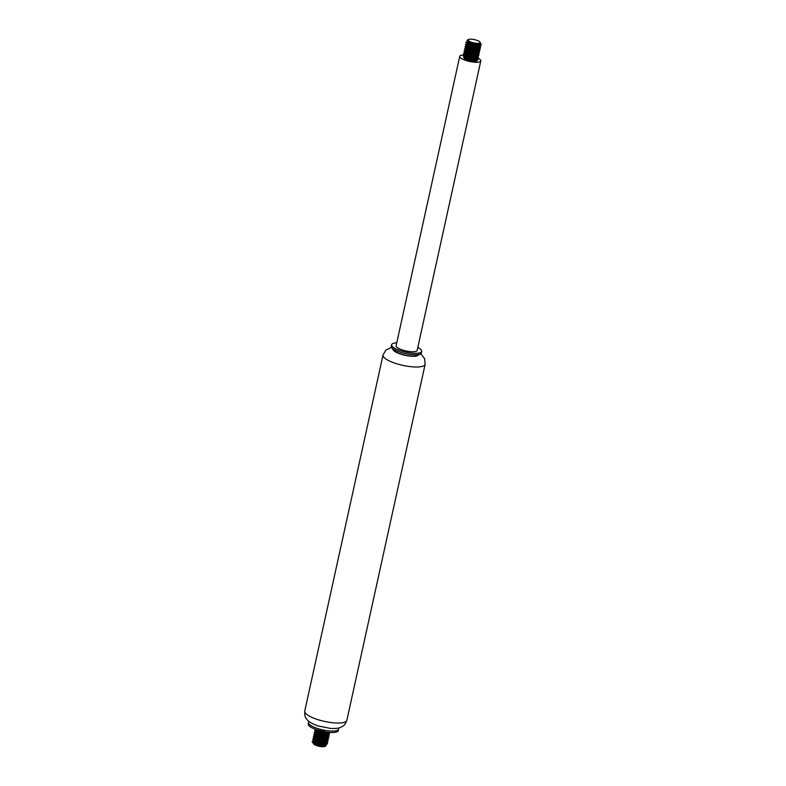 <?xml version="1.0" encoding="UTF-8"?>
<svg xmlns="http://www.w3.org/2000/svg" width="786" height="786" viewBox="0 0 786 786"><rect width="100%" height="100%" fill="white"/><g stroke="black" fill="none" stroke-linecap="round" stroke-linejoin="round"><path stroke-width="1.18" d="M309.212 721.627A15.396 4.176 12.4 0 0 308.534 722.521L308.22 723.965A15.396 4.176 12.4 0 0 322.358 731.353A15.396 4.176 12.4 0 0 338.294 730.577L338.619 729.133A15.396 4.176 12.4 0 0 338.383 728.042M308.534 722.521A15.396 4.176 12.4 0 0 322.682 729.909A15.396 4.176 12.4 0 0 338.619 729.133M393.029 349.515A13.087 3.557 12.4 0 0 405.036 355.311A13.087 3.557 12.4 0 0 418.368 355.085M396.743 342.853A15.396 4.176 12.4 0 0 391.595 344.769L391.271 346.223A15.396 4.176 12.4 0 0 391.634 347.51L393.354 349.976A13.087 3.557 12.4 0 0 405.075 355.164A13.087 3.557 12.4 0 0 417.877 355.37L420.481 353.847A15.396 4.176 12.4 0 0 421.345 352.835L421.669 351.391A15.396 4.176 12.4 0 0 417.798 347.481M391.634 347.51A15.396 4.176 12.4 0 0 405.409 353.612A15.396 4.176 12.4 0 0 420.481 353.847M391.595 344.769A15.396 4.176 12.4 0 0 405.733 352.157A15.396 4.176 12.4 0 0 421.669 351.391M463.485 54.951A10.778 2.928 12.4 0 0 459.741 56.307L396.105 345.761A10.778 2.928 12.4 0 0 405.998 350.939A10.778 2.928 12.4 0 0 417.16 350.399L480.796 60.935A10.778 2.928 12.4 0 0 478.143 58.223M459.741 56.307A10.778 2.928 12.4 0 0 469.645 61.475A10.778 2.928 12.4 0 0 480.796 60.935M476.513 57.476A10.778 2.928 12.4 0 0 475.638 57.132M475.284 57.005A10.778 2.928 12.4 0 0 474.361 56.69M476.542 43.309A6.16 1.67 12.4 0 0 479.961 42.061A6.16 1.67 12.4 0 0 472.651 39.3A6.16 1.67 12.4 0 0 468.417 39.526A6.16 1.67 12.4 0 0 469.989 41.668A6.16 1.67 12.4 0 0 476.542 43.309M468.417 39.526L467.061 40.322L467.287 41.609L479.155 43.967L480.393 42.778A6.543 1.778 -167.6 0 0 480.246 42.473A6.543 1.778 -167.6 0 0 480.069 42.257M480.442 43.053A7.703 2.093 12.4 0 0 480.423 43.043L481.248 44.537L473.162 45.47L465.97 42.316L467.886 41.511M469.979 60.689A7.703 2.093 12.4 0 0 476.061 61.161L477.908 59.736L469.979 60.689C464.998 59.333 463.042 58.056 464.123 56.867L464.035 56.533M463.111 55.344L463.563 56.504L476.748 58.94L478.389 57.565L470.293 58.498L463.121 55.344L464.595 54.696M478.478 54.332L478.861 55.393L470.775 56.327L463.593 53.173L464.035 54.332L477.22 56.769L478.792 55.708L478.212 54.44M475.304 52.672L466.059 50.638M478.959 52.171L479.332 53.222L471.256 54.155L464.064 51.002L464.516 52.161L477.692 54.598L479.273 53.536L478.694 52.279M475.776 50.501L466.53 48.467M464.546 48.83L464.988 49.99L478.173 52.436L479.814 51.051L471.738 51.984L464.546 48.83L468.407 47.936L473.732 49.056M479.912 47.828L480.295 48.879L472.209 49.813L465.017 46.659L465.469 47.818L478.645 50.255L480.217 49.194L479.647 47.936M479.784 45.834L478.91 44.389L480.767 46.708L472.681 47.641L465.499 44.488L465.951 45.647L479.116 48.093L480.698 47.022L480.128 45.765M467.719 41.963L465.911 42.641L466.422 43.476L479.607 45.922L481.179 44.861L480.266 43.407M465.499 44.488L466.314 43.947M465.017 46.659L465.843 46.109M479.431 49.999L479.814 51.051M464.064 51.002L464.89 50.451M465.911 50.206L476.061 52.662M463.593 53.173L464.408 52.623M477.996 56.513L478.389 57.565M477.328 58.469L477.908 59.736M473.958 57.85L473.064 57.555A6.543 1.778 12.4 0 0 471.512 57.093M468.525 56.523A6.543 1.778 12.4 0 0 466.177 56.395M476.061 61.161L477.367 60.404M479.155 43.967L473.28 43.898L467.572 41.815M479.234 43.947L479.912 45.234L479.264 45.922L476.198 46.394L469.92 45.382L466.894 43.515M468.23 42.984L469.822 43.014M474.813 44.114L479.136 46.521M479.254 47.759L478.527 48.201M479.126 48.093L472.74 48.31L468.721 47.307L465.951 45.647M467.749 45.156L469.35 45.185M474.341 46.286L476.149 46.993M478.281 48.29L478.969 49.557L478.055 50.373M478.654 50.255L471.374 50.324L465.469 47.818M467.267 47.327L468.869 47.357M473.86 48.457L475.668 49.164M478.291 52.102L477.574 52.544M478.173 52.426L474.331 52.898L470.038 52.318L464.988 49.99M466.796 49.489L468.397 49.528M473.388 50.628L475.196 51.336M477.819 54.273L473.005 55.02L466.943 53.684L464.988 52.19L464.85 52.8L466.864 54.303L470.775 55.354L474.95 55.668L477.849 54.617M466.314 51.66L467.916 51.699M472.907 52.8L474.715 53.507M476.847 54.804L477.524 56.091M477.338 56.445L471.659 57.103L467.483 56.219L464.035 54.332M465.843 53.831L467.444 53.87M472.435 54.971L474.233 55.678M476.856 58.616L474.4 59.392L470.293 59.156L466.295 58.144L463.563 56.504M465.361 56.003L466.963 56.042M471.954 57.142L473.064 57.555M464.064 56.906L464.811 58.135L470.234 59.765L474.331 59.991L476.886 58.96M476.925 58.115L475.658 57.132M472.298 55.57L467.356 54.48L463.937 54.794M464.546 54.735L465.793 56.219L471.6 57.722L475.481 57.742L477.367 56.779M477.407 55.944L476.129 54.961M472.779 53.399L467.788 52.298M477.888 53.772L476.611 52.79M473.251 51.228L468.26 50.127M465.499 50.392L466.501 51.758L472.14 53.32L476.129 53.438L478.32 52.446M478.36 51.601L477.082 50.618M465.97 48.221L467.532 49.842L471.325 50.943L475.55 51.336L478.802 50.275M478.821 49.862L477.564 48.447M474.213 46.885L469.213 45.785M466.452 46.05L467.228 47.298L472.681 48.919L476.768 49.125L479.273 48.103M479.313 47.258L478.035 46.276M477.839 46.148L469.694 43.623M466.923 43.878L468.21 45.382L471.865 46.521L477.908 46.875L479.755 45.932M467.405 41.707L467.975 42.837L473.221 44.517L477.377 44.812L480.256 43.662M326.387 744.529L325.109 746.376A6.16 1.67 -167.6 0 1 321.887 746.7A6.16 1.67 -167.6 0 1 313.565 743.831A6.16 1.67 -167.6 0 1 313.869 742.858M315.667 742.544A6.16 1.67 -167.6 0 1 316.06 742.544A6.16 1.67 -167.6 0 1 322.712 743.87M324.657 744.853A6.16 1.67 -167.6 0 1 325.394 745.59M315.579 740.697L319.568 741.316M326.072 745.806L314.901 744.597L321.219 746.002L324.785 745.806L326.052 744.99M314.528 742.033L315.923 742.053A6.543 1.778 12.4 0 0 314.685 742.112M313.319 742.564A6.543 1.778 12.4 0 0 313.133 742.878A6.543 1.778 12.4 0 0 313.28 743.418A6.543 1.778 12.4 0 0 314.901 744.597M315.923 742.053C313.025 741.562 311.954 741.719 312.69 742.495A7.703 2.093 -167.6 0 1 312.415 742.181A7.703 2.093 -167.6 0 1 312.239 741.542A7.703 2.093 -167.6 0 1 312.268 741.444M312.415 742.181L325.915 744.961L327.556 743.585L319.46 744.519L312.278 741.365L314.194 740.559L313.545 740.992L314.744 742.141L320.413 743.694L324.382 743.802L326.534 742.819M324.431 731.776L316.532 729.732M314.665 730.508L315.117 731.668L328.293 734.114L329.943 732.729L321.857 733.662L314.665 730.518L315.491 729.968M329.079 733.849L329.462 734.9L321.376 735.834L314.194 732.69L315.009 732.139M328.597 736.02L328.98 737.072L320.904 738.005L313.712 734.851L315.628 734.045M328.126 738.192L328.499 739.243L320.423 740.176L313.231 737.022L314.056 736.482M327.644 740.363L328.027 741.414L319.951 742.348L312.759 739.194L313.575 738.653M327.173 742.534L327.556 743.585M312.759 739.194L313.211 740.363L326.387 742.79L328.027 741.414M313.231 737.022L313.693 738.192L326.858 740.628L328.509 739.243M313.712 734.851L314.164 736.01L327.34 738.457L328.99 737.072M314.184 732.68L314.636 733.839L327.811 736.285L329.462 734.9M327.536 732.238L320.747 731.845L315.589 729.506L326.838 732.169M325.718 743.841L324.824 743.153M321.464 741.591L316.827 740.53L313.103 740.815M326.573 741.964L325.296 740.982M321.946 739.42L316.955 738.329M314.596 738.408L314.017 738.82L314.577 739.597L319.588 741.316L323.803 741.699L327.005 740.648M327.055 739.793L325.777 738.811M322.427 737.248L317.426 736.158M314.665 736.413L315.471 737.681L320.953 739.292L325.021 739.488L327.487 738.476M327.526 737.622L326.249 736.639M322.899 735.077L317.908 733.986M315.559 734.055L314.98 734.478L315.373 735.136L320.138 736.895L326.161 737.239L327.968 736.305M328.008 735.45L326.73 734.468M323.38 732.906L318.389 731.815M315.618 732.071L316.218 733.22L321.494 734.89L325.64 735.175L328.44 734.134M328.489 733.289L327.212 732.297M316.1 729.899L317.161 731.304L320.688 732.464L324.972 733.014L328.607 732.356M328.42 733.78L327.703 734.222M328.302 734.114L321.543 734.271L316.001 732.375M316.915 731.177L318.517 731.206M323.508 732.306L325.316 733.024M327.939 735.951L322.368 736.629L318.173 735.755L314.636 733.849M316.444 733.348L318.035 733.377M323.026 734.478L324.834 735.195M327.467 738.123L325.09 738.889L321.002 738.683L316.984 737.69L314.164 736.02M315.962 735.519L324.363 737.366M326.092 738.339L326.878 739.056M326.986 740.294L326.269 740.736M326.868 740.628L321.828 741.011L317.583 740.206L314.164 738.398L317.082 737.72M322.073 738.82L323.881 739.538M325.61 740.5L326.396 741.227M326.504 742.465L325.797 742.908M326.387 742.799L322.594 743.271L316.355 742.141L313.673 740.392L316.611 739.891M321.602 740.992L323.41 741.709M326.033 744.637L325.306 745.079M325.915 744.971L319.096 745.118L313.142 742.819M346.852 720.33C344.14 727.03 342.332 726.117 340.996 727.197C338.923 728.298 335.347 728.701 330.267 728.396L318.035 725.92C311.924 723.651 308.309 721.597 307.169 719.75C306.412 717.982 304.536 718.866 304.752 711.065A21.556 5.856 12.4 0 0 324.549 721.41A21.556 5.856 12.4 0 0 346.852 720.33L425.138 364.282L424.627 358.652L420.677 353.729M304.752 711.065L383.028 355.026A21.556 5.856 12.4 0 0 402.825 365.372A21.556 5.856 12.4 0 0 425.138 364.282M383.028 355.026L385.857 350.124L391.507 347.314M476.748 58.94L475.648 59.205M477.22 56.769L476.129 57.034M464.516 52.161L465.4 52.858M477.701 54.598L476.611 54.863M466.422 43.476L467.306 44.183M479.607 45.922L478.517 46.178M467.287 41.609L467.778 42.012M466.314 43.937L467.415 43.682L466.314 43.937M478.841 49.43L477.957 48.732M465.361 48.28L466.462 48.025M314.154 738.221L314.017 738.82M313.673 740.392L313.545 740.992M312.73 742.524L313.604 743.232M313.201 740.353L314.086 741.06M313.683 738.192L314.567 738.889M327.34 738.457L326.249 738.712M327.821 736.285L326.73 736.551M315.117 731.678L315.992 732.375"/></g></svg>
